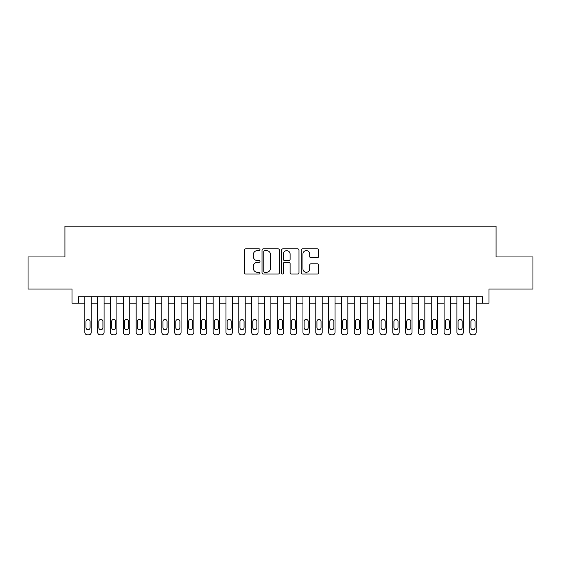 <?xml version="1.0" encoding="UTF-8"?>
<svg xmlns="http://www.w3.org/2000/svg" width="561" height="561" viewBox="0 0 561 561"><rect width="100%" height="100%" fill="white"/><g stroke="black" fill="none" stroke-linecap="round" stroke-linejoin="round"><path stroke-width="0.84" d="M259.974 249.736A0.884 0.884 0 0 0 259.091 248.853L245.711 248.853A1.262 1.262 0 0 0 244.449 250.108L244.449 272.779A1.262 1.262 0 0 0 245.711 274.041L259.091 274.041A0.884 0.884 0 0 0 259.974 273.158A0.884 0.884 0 0 0 259.091 272.274L257.359 272.274A4.032 4.032 0 0 1 253.327 268.249L253.327 266.356A4.032 4.032 0 0 1 257.359 262.331L259.091 262.331A0.884 0.884 0 0 0 259.974 261.447A0.884 0.884 0 0 0 259.091 260.563L257.359 260.563A4.032 4.032 0 0 1 253.327 256.531L253.327 254.645A4.032 4.032 0 0 1 257.359 250.613L259.091 250.613A0.884 0.884 0 0 0 259.974 249.736M317.309 257.73A1.262 1.262 0 0 0 318.564 256.468L318.564 250.108A1.262 1.262 0 0 0 317.309 248.853L302.449 248.853A1.262 1.262 0 0 0 301.187 250.108L301.187 272.779A1.262 1.262 0 0 0 302.449 274.041L317.309 274.041A1.262 1.262 0 0 0 318.564 272.779L318.564 265.101A1.262 1.262 0 0 0 317.309 263.838L310.948 263.838A1.262 1.262 0 0 0 309.686 265.101L309.686 268.908A3.366 3.366 0 0 1 306.32 272.274A3.366 3.366 0 0 1 302.947 268.908L302.947 253.986A3.366 3.366 0 0 1 306.32 250.613A3.366 3.366 0 0 1 309.686 253.986L309.686 256.468A1.262 1.262 0 0 0 310.948 257.73L317.309 257.73M78.414 303.143L78.414 296.734L482.586 296.734L482.586 303.143L489.003 303.143L489.003 289.034L532.95 289.034L532.95 256.952L496.064 256.952L496.064 226.16L64.936 226.16L64.936 256.952L28.05 256.952L28.05 289.034L71.997 289.034L71.997 303.143L84.83 303.143L84.83 332.273A2.567 2.567 89 0 0 87.397 334.84L88.673 334.84A2.567 2.567 89 0 0 91.24 332.273L91.24 296.734M279.399 250.108A1.262 1.262 0 0 0 278.137 248.853L263.277 248.853A1.262 1.262 0 0 0 262.015 250.108L262.015 272.779A1.262 1.262 0 0 0 263.277 274.041L278.137 274.041A1.262 1.262 0 0 0 279.399 272.779L279.399 250.108M282.863 248.853L297.723 248.853A1.262 1.262 0 0 1 298.985 250.108L298.985 272.779A1.262 1.262 0 0 1 297.723 274.041L291.362 274.041A1.262 1.262 0 0 1 290.1 272.779L290.1 263.586A1.262 1.262 0 0 0 288.845 262.331L284.623 262.331A1.262 1.262 0 0 0 283.368 263.586L283.368 273.158A0.884 0.884 0 0 1 282.485 274.041A0.884 0.884 0 0 1 281.601 273.158L281.601 250.108A1.262 1.262 0 0 1 282.863 248.853M91.24 303.143L97.656 303.143L97.656 332.273A2.567 2.567 89 0 0 100.223 334.84L101.506 334.84A2.567 2.567 89 0 0 104.073 332.273L104.073 296.734M104.073 303.143L110.489 303.143L110.489 332.273A2.567 2.567 89 0 0 113.056 334.84L114.339 334.84A2.567 2.567 89 0 0 116.905 332.273L116.905 296.734M116.905 303.143L123.322 303.143L123.322 332.273A2.567 2.567 89 0 0 125.888 334.84L127.172 334.84A2.567 2.567 89 0 0 129.738 332.273L129.738 296.734M129.738 303.143L136.155 303.143L136.155 332.273A2.567 2.567 89 0 0 138.714 334.84L139.998 334.84A2.567 2.567 89 0 0 142.564 332.273L142.564 296.734M142.564 303.143L148.981 303.143L148.981 332.273A2.567 2.567 89 0 0 151.547 334.84L152.83 334.84A2.567 2.567 89 0 0 155.397 332.273L155.397 296.734M155.397 303.143L161.813 303.143L161.813 332.273A2.567 2.567 89 0 0 164.38 334.84L165.663 334.84A2.567 2.567 89 0 0 168.23 332.273L168.23 296.734M168.23 303.143L174.646 303.143L174.646 332.273A2.567 2.567 89 0 0 177.213 334.84L178.496 334.84A2.567 2.567 89 0 0 181.063 332.273L181.063 296.734M181.063 303.143L187.472 303.143L187.472 332.273A2.567 2.567 89 0 0 190.039 334.84L191.322 334.84A2.567 2.567 89 0 0 193.889 332.273L193.889 296.734M193.889 303.143L200.305 303.143L200.305 332.273A2.567 2.567 89 0 0 202.872 334.84L204.155 334.84A2.567 2.567 89 0 0 206.721 332.273L206.721 296.734M206.721 303.143L213.138 303.143L213.138 332.273A2.567 2.567 89 0 0 215.705 334.84L216.988 334.84A2.567 2.567 89 0 0 219.554 332.273L219.554 296.734M219.554 303.143L225.971 303.143L225.971 332.273A2.567 2.567 89 0 0 228.537 334.84L229.821 334.84A2.567 2.567 89 0 0 232.387 332.273L232.387 296.734M232.387 303.143L238.797 303.143L238.797 332.273A2.567 2.567 89 0 0 241.363 334.84L242.647 334.84A2.567 2.567 89 0 0 245.213 332.273L245.213 296.734M245.213 303.143L251.63 303.143L251.63 332.273A2.567 2.567 89 0 0 254.196 334.84L255.479 334.84A2.567 2.567 89 0 0 258.046 332.273L258.046 296.734M258.046 303.143L264.462 303.143L264.462 332.273A2.567 2.567 89 0 0 267.029 334.84L268.312 334.84A2.567 2.567 89 0 0 270.879 332.273L270.879 296.734M270.879 303.143L277.295 303.143L277.295 332.273A2.567 2.567 89 0 0 279.862 334.84L281.138 334.84A2.567 2.567 89 0 0 283.705 332.273L283.705 296.734M283.705 303.143L290.121 303.143L290.121 332.273A2.567 2.567 89 0 0 292.688 334.84L293.971 334.84A2.567 2.567 89 0 0 296.538 332.273L296.538 296.734M296.538 303.143L302.954 303.143L302.954 332.273A2.567 2.567 89 0 0 305.521 334.84L306.804 334.84A2.567 2.567 89 0 0 309.37 332.273L309.37 296.734M309.37 303.143L315.787 303.143L315.787 332.273A2.567 2.567 89 0 0 318.353 334.84L319.637 334.84A2.567 2.567 89 0 0 322.203 332.273L322.203 296.734M322.203 303.143L328.613 303.143L328.613 332.273A2.567 2.567 89 0 0 331.179 334.84L332.463 334.84A2.567 2.567 89 0 0 335.029 332.273L335.029 296.734M335.029 303.143L341.446 303.143L341.446 332.273A2.567 2.567 89 0 0 344.012 334.84L345.296 334.84A2.567 2.567 89 0 0 347.862 332.273L347.862 296.734M347.862 303.143L354.279 303.143L354.279 332.273A2.567 2.567 89 0 0 356.845 334.84L358.128 334.84A2.567 2.567 89 0 0 360.695 332.273L360.695 296.734M360.695 303.143L367.111 303.143L367.111 332.273A2.567 2.567 89 0 0 369.678 334.84L370.961 334.84A2.567 2.567 89 0 0 373.528 332.273L373.528 296.734M373.528 303.143L379.937 303.143L379.937 332.273A2.567 2.567 89 0 0 382.504 334.84L383.787 334.84A2.567 2.567 89 0 0 386.354 332.273L386.354 296.734M386.354 303.143L392.77 303.143L392.77 332.273A2.567 2.567 89 0 0 395.337 334.84L396.62 334.84A2.567 2.567 89 0 0 399.187 332.273L399.187 296.734M399.187 303.143L405.603 303.143L405.603 332.273A2.567 2.567 89 0 0 408.17 334.84L409.453 334.84A2.567 2.567 89 0 0 412.019 332.273L412.019 296.734M412.019 303.143L418.436 303.143L418.436 332.273A2.567 2.567 89 0 0 421.002 334.84L422.286 334.84A2.567 2.567 89 0 0 424.845 332.273L424.845 296.734M424.845 303.143L431.262 303.143L431.262 332.273A2.567 2.567 89 0 0 433.828 334.84L435.112 334.84A2.567 2.567 89 0 0 437.678 332.273L437.678 296.734M437.678 303.143L444.095 303.143L444.095 332.273A2.567 2.567 89 0 0 446.661 334.84L447.944 334.84A2.567 2.567 89 0 0 450.511 332.273L450.511 296.734M450.511 303.143L456.927 303.143L456.927 332.273A2.567 2.567 89 0 0 459.494 334.84L460.777 334.84A2.567 2.567 89 0 0 463.344 332.273L463.344 296.734M463.344 303.143L469.76 303.143L469.76 332.273A2.567 2.567 89 0 0 472.327 334.84L473.603 334.84A2.567 2.567 89 0 0 476.17 332.273L476.17 296.734M476.17 303.143L482.586 303.143M264.666 250.613A0.884 0.884 0 0 0 263.782 251.496L263.782 271.398A0.884 0.884 0 0 0 264.666 272.274L266.489 272.274A4.032 4.032 0 0 0 270.521 268.249L270.521 254.645A4.032 4.032 0 0 0 266.489 250.613L264.666 250.613M290.1 254.049A3.366 3.366 0 0 0 286.734 250.676A3.366 3.366 0 0 0 283.368 254.049L283.368 259.308A1.262 1.262 0 0 0 284.623 260.563L288.845 260.563A1.262 1.262 0 0 0 290.1 259.308L290.1 254.049M85.98 327.652A2.055 2.055 90.3 0 0 88.035 329.707A2.055 2.055 90.3 0 0 90.09 327.652A2.055 2.055 -91 0 1 88.035 329.707A2.055 2.055 -91 0 1 85.98 327.652L85.98 321.495A2.055 2.055 -91 0 1 88.035 319.44A2.055 2.055 -91 0 1 90.09 321.495A2.055 2.055 90.3 0 0 88.035 319.44A2.055 2.055 90.3 0 0 85.98 321.495M84.83 296.734L84.83 332.273M90.09 321.495L90.09 327.652M98.813 327.652A2.055 2.055 90.3 0 0 100.868 329.707A2.055 2.055 90.3 0 0 102.915 327.652A2.055 2.055 -91 0 1 100.868 329.707A2.055 2.055 -91 0 1 98.813 327.652L98.813 321.495A2.055 2.055 -91 0 1 100.868 319.44A2.055 2.055 -91 0 1 102.915 321.495A2.055 2.055 90.3 0 0 100.868 319.44A2.055 2.055 90.3 0 0 98.813 321.495M111.646 327.652A2.055 2.055 90.3 0 0 113.694 329.707A2.055 2.055 90.3 0 0 115.748 327.652A2.055 2.055 -91 0 1 113.694 329.707A2.055 2.055 -91 0 1 111.646 327.652L111.646 321.495A2.055 2.055 -91 0 1 113.694 319.44A2.055 2.055 -91 0 1 115.748 321.495A2.055 2.055 90.3 0 0 113.694 319.44A2.055 2.055 90.3 0 0 111.646 321.495M124.472 327.652A2.055 2.055 90.3 0 0 126.527 329.707A2.055 2.055 90.3 0 0 128.581 327.652A2.055 2.055 -91 0 1 126.527 329.707A2.055 2.055 -91 0 1 124.472 327.652L124.472 321.495A2.055 2.055 -91 0 1 126.527 319.44A2.055 2.055 -91 0 1 128.581 321.495A2.055 2.055 90.3 0 0 126.527 319.44A2.055 2.055 90.3 0 0 124.472 321.495M137.305 327.652A2.055 2.055 90.3 0 0 139.359 329.707A2.055 2.055 90.3 0 0 141.414 327.652A2.055 2.055 -91 0 1 139.359 329.707A2.055 2.055 -91 0 1 137.305 327.652L137.305 321.495A2.055 2.055 -91 0 1 139.359 319.44A2.055 2.055 -91 0 1 141.414 321.495A2.055 2.055 90.3 0 0 139.359 319.44A2.055 2.055 90.3 0 0 137.305 321.495M97.656 296.734L97.656 332.273M102.915 321.495L102.915 327.652M110.489 296.734L110.489 332.273M115.748 321.495L115.748 327.652M123.322 296.734L123.322 332.273M128.581 321.495L128.581 327.652M136.155 296.734L136.155 332.273M141.414 321.495L141.414 327.652M150.138 327.652A2.055 2.055 90.3 0 0 152.192 329.707A2.055 2.055 90.3 0 0 154.24 327.652A2.055 2.055 -91 0 1 152.192 329.707A2.055 2.055 -91 0 1 150.138 327.652L150.138 321.495A2.055 2.055 -91 0 1 152.192 319.44A2.055 2.055 -91 0 1 154.24 321.495A2.055 2.055 90.3 0 0 152.192 319.44A2.055 2.055 90.3 0 0 150.138 321.495M148.981 296.734L148.981 332.273M154.24 321.495L154.24 327.652M162.971 327.652A2.055 2.055 90.3 0 0 165.018 329.707A2.055 2.055 90.3 0 0 167.073 327.652A2.055 2.055 -91 0 1 165.018 329.707A2.055 2.055 -91 0 1 162.971 327.652L162.971 321.495A2.055 2.055 -91 0 1 165.018 319.44A2.055 2.055 -91 0 1 167.073 321.495A2.055 2.055 90.3 0 0 165.018 319.44A2.055 2.055 90.3 0 0 162.971 321.495M175.796 327.652A2.055 2.055 90.3 0 0 177.851 329.707A2.055 2.055 90.3 0 0 179.906 327.652A2.055 2.055 -91 0 1 177.851 329.707A2.055 2.055 -91 0 1 175.796 327.652L175.796 321.495A2.055 2.055 -91 0 1 177.851 319.44A2.055 2.055 -91 0 1 179.906 321.495A2.055 2.055 90.3 0 0 177.851 319.44A2.055 2.055 90.3 0 0 175.796 321.495M188.629 327.652A2.055 2.055 90.3 0 0 190.684 329.707A2.055 2.055 90.3 0 0 192.739 327.652A2.055 2.055 -91 0 1 190.684 329.707A2.055 2.055 -91 0 1 188.629 327.652L188.629 321.495A2.055 2.055 -91 0 1 190.684 319.44A2.055 2.055 -91 0 1 192.739 321.495A2.055 2.055 90.3 0 0 190.684 319.44A2.055 2.055 90.3 0 0 188.629 321.495M201.462 327.652A2.055 2.055 90.3 0 0 203.517 329.707A2.055 2.055 90.3 0 0 205.564 327.652A2.055 2.055 -91 0 1 203.517 329.707A2.055 2.055 -91 0 1 201.462 327.652L201.462 321.495A2.055 2.055 -91 0 1 203.517 319.44A2.055 2.055 -91 0 1 205.564 321.495A2.055 2.055 90.3 0 0 203.517 319.44A2.055 2.055 90.3 0 0 201.462 321.495M214.295 327.652A2.055 2.055 90.3 0 0 216.343 329.707A2.055 2.055 90.3 0 0 218.397 327.652A2.055 2.055 -91 0 1 216.343 329.707A2.055 2.055 -91 0 1 214.295 327.652L214.295 321.495A2.055 2.055 -91 0 1 216.343 319.44A2.055 2.055 -91 0 1 218.397 321.495A2.055 2.055 90.3 0 0 216.343 319.44A2.055 2.055 90.3 0 0 214.295 321.495M161.813 296.734L161.813 332.273M167.073 321.495L167.073 327.652M174.646 296.734L174.646 332.273M179.906 321.495L179.906 327.652M187.472 296.734L187.472 332.273M192.739 321.495L192.739 327.652M200.305 296.734L200.305 332.273M205.564 321.495L205.564 327.652M213.138 296.734L213.138 332.273M218.397 321.495L218.397 327.652M227.121 327.652A2.055 2.055 90.3 0 0 229.176 329.707A2.055 2.055 90.3 0 0 231.23 327.652A2.055 2.055 -91 0 1 229.176 329.707A2.055 2.055 -91 0 1 227.121 327.652L227.121 321.495A2.055 2.055 -91 0 1 229.176 319.44A2.055 2.055 -91 0 1 231.23 321.495A2.055 2.055 90.3 0 0 229.176 319.44A2.055 2.055 90.3 0 0 227.121 321.495M225.971 296.734L225.971 332.273M231.23 321.495L231.23 327.652M239.954 327.652A2.055 2.055 90.3 0 0 242.008 329.707A2.055 2.055 90.3 0 0 244.063 327.652A2.055 2.055 -91 0 1 242.008 329.707A2.055 2.055 -91 0 1 239.954 327.652L239.954 321.495A2.055 2.055 -91 0 1 242.008 319.44A2.055 2.055 -91 0 1 244.063 321.495A2.055 2.055 90.3 0 0 242.008 319.44A2.055 2.055 90.3 0 0 239.954 321.495M238.797 296.734L238.797 332.273M244.063 321.495L244.063 327.652M252.787 327.652A2.055 2.055 90.3 0 0 254.841 329.707A2.055 2.055 90.3 0 0 256.889 327.652A2.055 2.055 -91 0 1 254.841 329.707A2.055 2.055 -91 0 1 252.787 327.652L252.787 321.495A2.055 2.055 -91 0 1 254.841 319.44A2.055 2.055 -91 0 1 256.889 321.495A2.055 2.055 90.3 0 0 254.841 319.44A2.055 2.055 90.3 0 0 252.787 321.495M251.63 296.734L251.63 332.273M256.889 321.495L256.889 327.652M265.619 327.652A2.055 2.055 90.3 0 0 267.667 329.707A2.055 2.055 90.3 0 0 269.722 327.652A2.055 2.055 -91 0 1 267.667 329.707A2.055 2.055 -91 0 1 265.619 327.652L265.619 321.495A2.055 2.055 -91 0 1 267.667 319.44A2.055 2.055 -91 0 1 269.722 321.495A2.055 2.055 90.3 0 0 267.667 319.44A2.055 2.055 90.3 0 0 265.619 321.495M264.462 296.734L264.462 332.273M269.722 321.495L269.722 327.652M278.445 327.652A2.055 2.055 90.3 0 0 280.5 329.707A2.055 2.055 90.3 0 0 282.555 327.652A2.055 2.055 -91 0 1 280.5 329.707A2.055 2.055 -91 0 1 278.445 327.652L278.445 321.495A2.055 2.055 -91 0 1 280.5 319.44A2.055 2.055 -91 0 1 282.555 321.495A2.055 2.055 90.3 0 0 280.5 319.44A2.055 2.055 90.3 0 0 278.445 321.495M277.295 296.734L277.295 332.273M282.555 321.495L282.555 327.652M291.278 327.652A2.055 2.055 90.3 0 0 293.333 329.707A2.055 2.055 90.3 0 0 295.381 327.652A2.055 2.055 -91 0 1 293.333 329.707A2.055 2.055 -91 0 1 291.278 327.652L291.278 321.495A2.055 2.055 -91 0 1 293.333 319.44A2.055 2.055 -91 0 1 295.381 321.495A2.055 2.055 90.3 0 0 293.333 319.44A2.055 2.055 90.3 0 0 291.278 321.495M290.121 296.734L290.121 332.273M295.381 321.495L295.381 327.652M304.111 327.652A2.055 2.055 90.3 0 0 306.159 329.707A2.055 2.055 90.3 0 0 308.213 327.652A2.055 2.055 -91 0 1 306.159 329.707A2.055 2.055 -91 0 1 304.111 327.652L304.111 321.495A2.055 2.055 -91 0 1 306.159 319.44A2.055 2.055 -91 0 1 308.213 321.495A2.055 2.055 90.3 0 0 306.159 319.44A2.055 2.055 90.3 0 0 304.111 321.495M316.937 327.652A2.055 2.055 90.3 0 0 318.992 329.707A2.055 2.055 90.3 0 0 321.046 327.652A2.055 2.055 -91 0 1 318.992 329.707A2.055 2.055 -91 0 1 316.937 327.652L316.937 321.495A2.055 2.055 -91 0 1 318.992 319.44A2.055 2.055 -91 0 1 321.046 321.495A2.055 2.055 90.3 0 0 318.992 319.44A2.055 2.055 90.3 0 0 316.937 321.495M329.77 327.652A2.055 2.055 90.3 0 0 331.824 329.707A2.055 2.055 90.3 0 0 333.879 327.652A2.055 2.055 -91 0 1 331.824 329.707A2.055 2.055 -91 0 1 329.77 327.652L329.77 321.495A2.055 2.055 -91 0 1 331.824 319.44A2.055 2.055 -91 0 1 333.879 321.495A2.055 2.055 90.3 0 0 331.824 319.44A2.055 2.055 90.3 0 0 329.77 321.495M342.603 327.652A2.055 2.055 90.3 0 0 344.657 329.707A2.055 2.055 90.3 0 0 346.705 327.652A2.055 2.055 -91 0 1 344.657 329.707A2.055 2.055 -91 0 1 342.603 327.652L342.603 321.495A2.055 2.055 -91 0 1 344.657 319.44A2.055 2.055 -91 0 1 346.705 321.495A2.055 2.055 90.3 0 0 344.657 319.44A2.055 2.055 90.3 0 0 342.603 321.495M355.436 327.652A2.055 2.055 90.3 0 0 357.483 329.707A2.055 2.055 90.3 0 0 359.538 327.652A2.055 2.055 -91 0 1 357.483 329.707A2.055 2.055 -91 0 1 355.436 327.652L355.436 321.495A2.055 2.055 -91 0 1 357.483 319.44A2.055 2.055 -91 0 1 359.538 321.495A2.055 2.055 90.3 0 0 357.483 319.44A2.055 2.055 90.3 0 0 355.436 321.495M368.261 327.652A2.055 2.055 90.3 0 0 370.316 329.707A2.055 2.055 90.3 0 0 372.371 327.652A2.055 2.055 -91 0 1 370.316 329.707A2.055 2.055 -91 0 1 368.261 327.652L368.261 321.495A2.055 2.055 -91 0 1 370.316 319.44A2.055 2.055 -91 0 1 372.371 321.495A2.055 2.055 90.3 0 0 370.316 319.44A2.055 2.055 90.3 0 0 368.261 321.495M381.094 327.652A2.055 2.055 90.3 0 0 383.149 329.707A2.055 2.055 90.3 0 0 385.204 327.652A2.055 2.055 -91 0 1 383.149 329.707A2.055 2.055 -91 0 1 381.094 327.652L381.094 321.495A2.055 2.055 -91 0 1 383.149 319.44A2.055 2.055 -91 0 1 385.204 321.495A2.055 2.055 90.3 0 0 383.149 319.44A2.055 2.055 90.3 0 0 381.094 321.495M393.927 327.652A2.055 2.055 90.3 0 0 395.982 329.707A2.055 2.055 90.3 0 0 398.03 327.652A2.055 2.055 -91 0 1 395.982 329.707A2.055 2.055 -91 0 1 393.927 327.652L393.927 321.495A2.055 2.055 -91 0 1 395.982 319.44A2.055 2.055 -91 0 1 398.03 321.495A2.055 2.055 90.3 0 0 395.982 319.44A2.055 2.055 90.3 0 0 393.927 321.495M406.76 327.652A2.055 2.055 90.3 0 0 408.808 329.707A2.055 2.055 90.3 0 0 410.862 327.652A2.055 2.055 -91 0 1 408.808 329.707A2.055 2.055 -91 0 1 406.76 327.652L406.76 321.495A2.055 2.055 -91 0 1 408.808 319.44A2.055 2.055 -91 0 1 410.862 321.495A2.055 2.055 90.3 0 0 408.808 319.44A2.055 2.055 90.3 0 0 406.76 321.495M419.586 327.652A2.055 2.055 90.3 0 0 421.641 329.707A2.055 2.055 90.3 0 0 423.695 327.652A2.055 2.055 -91 0 1 421.641 329.707A2.055 2.055 -91 0 1 419.586 327.652L419.586 321.495A2.055 2.055 -91 0 1 421.641 319.44A2.055 2.055 -91 0 1 423.695 321.495A2.055 2.055 90.3 0 0 421.641 319.44A2.055 2.055 90.3 0 0 419.586 321.495M432.419 327.652A2.055 2.055 90.3 0 0 434.473 329.707A2.055 2.055 90.3 0 0 436.528 327.652A2.055 2.055 -91 0 1 434.473 329.707A2.055 2.055 -91 0 1 432.419 327.652L432.419 321.495A2.055 2.055 -91 0 1 434.473 319.44A2.055 2.055 -91 0 1 436.528 321.495A2.055 2.055 90.3 0 0 434.473 319.44A2.055 2.055 90.3 0 0 432.419 321.495M445.252 327.652A2.055 2.055 90.3 0 0 447.306 329.707A2.055 2.055 90.3 0 0 449.354 327.652A2.055 2.055 -91 0 1 447.306 329.707A2.055 2.055 -91 0 1 445.252 327.652L445.252 321.495A2.055 2.055 -91 0 1 447.306 319.44A2.055 2.055 -91 0 1 449.354 321.495A2.055 2.055 90.3 0 0 447.306 319.44A2.055 2.055 90.3 0 0 445.252 321.495M458.085 327.652A2.055 2.055 90.3 0 0 460.132 329.707A2.055 2.055 90.3 0 0 462.187 327.652A2.055 2.055 -91 0 1 460.132 329.707A2.055 2.055 -91 0 1 458.085 327.652L458.085 321.495A2.055 2.055 -91 0 1 460.132 319.44A2.055 2.055 -91 0 1 462.187 321.495A2.055 2.055 90.3 0 0 460.132 319.44A2.055 2.055 90.3 0 0 458.085 321.495M470.91 327.652A2.055 2.055 90.3 0 0 472.965 329.707A2.055 2.055 90.3 0 0 475.02 327.652A2.055 2.055 -91 0 1 472.965 329.707A2.055 2.055 -91 0 1 470.91 327.652L470.91 321.495A2.055 2.055 -91 0 1 472.965 319.44A2.055 2.055 -91 0 1 475.02 321.495A2.055 2.055 90.3 0 0 472.965 319.44A2.055 2.055 90.3 0 0 470.91 321.495M302.954 296.734L302.954 332.273M308.213 321.495L308.213 327.652M315.787 296.734L315.787 332.273M321.046 321.495L321.046 327.652M328.613 296.734L328.613 332.273M333.879 321.495L333.879 327.652M341.446 296.734L341.446 332.273M346.705 321.495L346.705 327.652M354.279 296.734L354.279 332.273M359.538 321.495L359.538 327.652M367.111 296.734L367.111 332.273M372.371 321.495L372.371 327.652M379.937 296.734L379.937 332.273M385.204 321.495L385.204 327.652M392.77 296.734L392.77 332.273M398.03 321.495L398.03 327.652M405.603 296.734L405.603 332.273M410.862 321.495L410.862 327.652M418.436 296.734L418.436 332.273M423.695 321.495L423.695 327.652M431.262 296.734L431.262 332.273M436.528 321.495L436.528 327.652M444.095 296.734L444.095 332.273M449.354 321.495L449.354 327.652M456.927 296.734L456.927 332.273M462.187 321.495L462.187 327.652M469.76 296.734L469.76 332.273M475.02 321.495L475.02 327.652"/></g></svg>

